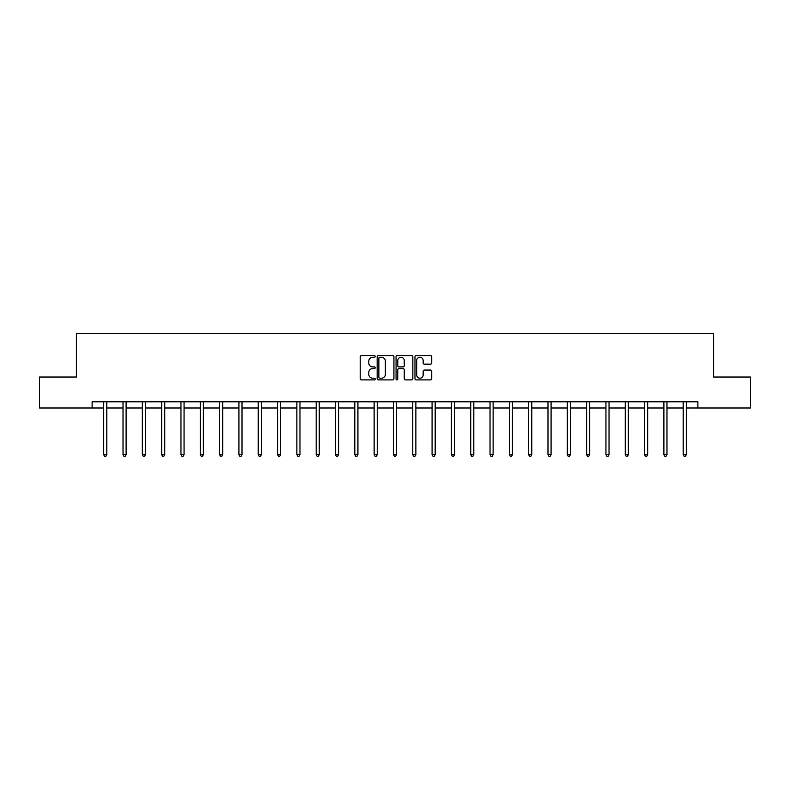 <?xml version="1.0" encoding="UTF-8"?>
<svg xmlns="http://www.w3.org/2000/svg" width="790" height="790" viewBox="0 0 790 790"><rect width="100%" height="100%" fill="white"/><g stroke="black" fill="none" stroke-linecap="round" stroke-linejoin="round"><path stroke-width="1.19" d="M375.191 356.438A0.849 0.849 0 0 0 374.341 355.589L361.425 355.589A1.215 1.215 0 0 0 360.21 356.803L360.21 378.687A1.215 1.215 0 0 0 361.425 379.901L374.341 379.901A0.849 0.849 0 0 0 375.191 379.052A0.849 0.849 0 0 0 374.341 378.203L372.663 378.203A3.891 3.891 0 0 1 368.782 374.312L368.782 372.485A3.891 3.891 0 0 1 372.663 368.594L374.341 368.594A0.849 0.849 0 0 0 375.191 367.745A0.849 0.849 0 0 0 374.341 366.896L372.663 366.896A3.891 3.891 0 0 1 368.782 363.005L368.782 361.178A3.891 3.891 0 0 1 372.663 357.297L374.341 357.297A0.849 0.849 0 0 0 375.191 356.438M430.52 364.16A1.215 1.215 0 0 0 431.735 362.946L431.735 356.803A1.215 1.215 0 0 0 430.52 355.589L416.182 355.589A1.215 1.215 0 0 0 414.967 356.803L414.967 378.687A1.215 1.215 0 0 0 416.182 379.901L430.52 379.901A1.215 1.215 0 0 0 431.735 378.687L431.735 371.27A1.215 1.215 0 0 0 430.52 370.056L424.378 370.056A1.215 1.215 0 0 0 423.163 371.27L423.163 374.944A3.249 3.249 0 0 1 419.915 378.203A3.249 3.249 0 0 1 416.666 374.944L416.666 360.546A3.249 3.249 0 0 1 419.915 357.297A3.249 3.249 0 0 1 423.163 360.546L423.163 362.946A1.215 1.215 0 0 0 424.378 364.16L430.52 364.16M92.124 407.986L39.5 407.986L39.5 377.037L76.403 377.037L76.403 333.696L713.597 333.696L713.597 377.037L750.5 377.037L750.5 407.986L697.876 407.986L697.876 401.794L92.124 401.794L92.124 407.986L103.707 407.986M393.934 356.803A1.215 1.215 0 0 0 392.719 355.589L378.38 355.589A1.215 1.215 0 0 0 377.166 356.803L377.166 378.687A1.215 1.215 0 0 0 378.38 379.901L392.719 379.901A1.215 1.215 0 0 0 393.934 378.687L393.934 356.803M397.281 355.589L411.62 355.589A1.215 1.215 0 0 1 412.834 356.803L412.834 378.687A1.215 1.215 0 0 1 411.62 379.901L405.487 379.901A1.215 1.215 0 0 1 404.263 378.687L404.263 369.809A1.215 1.215 0 0 0 403.048 368.594L398.98 368.594A1.215 1.215 0 0 0 397.765 369.809L397.765 379.052A0.849 0.849 0 0 1 396.916 379.901A0.849 0.849 0 0 1 396.067 379.052L396.067 356.803A1.215 1.215 0 0 1 397.281 355.589M106.798 407.986L123.023 407.986M126.114 407.986L142.338 407.986M145.429 407.986L161.654 407.986M164.745 407.986L180.969 407.986M184.06 407.986L200.285 407.986M203.386 407.986L219.6 407.986M222.701 407.986L238.916 407.986M242.017 407.986L258.231 407.986M261.332 407.986L277.557 407.986M280.647 407.986L296.872 407.986M299.963 407.986L316.188 407.986M319.279 407.986L335.503 407.986M338.594 407.986L354.819 407.986M357.919 407.986L374.134 407.986M377.235 407.986L393.45 407.986M396.55 407.986L412.765 407.986M415.866 407.986L432.081 407.986M435.181 407.986L451.406 407.986M454.497 407.986L470.722 407.986M473.812 407.986L490.037 407.986M493.128 407.986L509.352 407.986M512.443 407.986L528.668 407.986M531.769 407.986L547.983 407.986M551.084 407.986L567.299 407.986M570.4 407.986L586.615 407.986M589.715 407.986L605.94 407.986M609.031 407.986L625.255 407.986M628.346 407.986L644.571 407.986M647.662 407.986L663.886 407.986M666.977 407.986L683.202 407.986M686.293 407.986L697.876 407.986M379.714 357.297A0.849 0.849 0 0 0 378.864 358.147L378.864 377.344A0.849 0.849 0 0 0 379.714 378.203L381.481 378.203A3.891 3.891 0 0 0 385.372 374.312L385.372 361.178A3.891 3.891 0 0 0 381.481 357.297L379.714 357.297M404.263 360.605A3.249 3.249 0 0 0 401.014 357.357A3.249 3.249 0 0 0 397.765 360.605L397.765 365.681A1.215 1.215 0 0 0 398.98 366.896L403.048 366.896A1.215 1.215 0 0 0 404.263 365.681L404.263 360.605M106.966 401.794L106.887 401.982A1.234 1.234 0 0 0 106.798 402.446L106.798 454.694L103.707 454.694L103.707 402.446A1.234 1.234 0 0 0 103.618 401.982L103.539 401.794M106.798 454.694L105.87 456.304L104.635 456.304L103.707 454.694M126.281 401.794L126.203 401.982A1.234 1.234 0 0 0 126.114 402.446L126.114 454.694L123.023 454.694L123.023 402.446A1.234 1.234 0 0 0 122.934 401.982L122.855 401.794M126.114 454.694L125.185 456.304L123.951 456.304L123.023 454.694M145.597 401.794L145.518 401.982A1.234 1.234 0 0 0 145.429 402.446L145.429 454.694L142.338 454.694L142.338 402.446A1.234 1.234 0 0 0 142.249 401.982L142.17 401.794M145.429 454.694L144.501 456.304L143.267 456.304L142.338 454.694M164.912 401.794L164.833 401.982A1.234 1.234 0 0 0 164.745 402.446L164.745 454.694L161.654 454.694L161.654 402.446A1.234 1.234 0 0 0 161.565 401.982L161.486 401.794M164.745 454.694L163.816 456.304L162.582 456.304L161.654 454.694M184.228 401.794L184.159 401.982A1.234 1.234 0 0 0 184.06 402.446L184.06 454.694L180.969 454.694L180.969 402.446A1.234 1.234 0 0 0 180.88 401.982L180.811 401.794M184.06 454.694L183.132 456.304L181.898 456.304L180.969 454.694M203.544 401.794L203.474 401.982A1.234 1.234 0 0 0 203.386 402.446L203.386 454.694L200.285 454.694L200.285 402.446A1.234 1.234 0 0 0 200.196 401.982L200.127 401.794M203.386 454.694L202.457 456.304L201.213 456.304L200.285 454.694M222.859 401.794L222.79 401.982A1.234 1.234 0 0 0 222.701 402.446L222.701 454.694L219.6 454.694L219.6 402.446A1.234 1.234 0 0 0 219.511 401.982L219.442 401.794M222.701 454.694L221.773 456.304L220.529 456.304L219.6 454.694M242.175 401.794L242.105 401.982A1.234 1.234 0 0 0 242.017 402.446L242.017 454.694L238.916 454.694L238.916 402.446A1.234 1.234 0 0 0 238.827 401.982L238.758 401.794M242.017 454.694L241.088 456.304L239.844 456.304L238.916 454.694M261.49 401.794L261.421 401.982A1.234 1.234 0 0 0 261.332 402.446L261.332 454.694L258.231 454.694L258.231 402.446A1.234 1.234 0 0 0 258.142 401.982L258.073 401.794M261.332 454.694L260.404 456.304L259.169 456.304L258.231 454.694M280.815 401.794L280.736 401.982A1.234 1.234 0 0 0 280.647 402.446L280.647 454.694L277.557 454.694L277.557 402.446A1.234 1.234 0 0 0 277.468 401.982L277.389 401.794M280.647 454.694L279.719 456.304L278.485 456.304L277.557 454.694M300.131 401.794L300.052 401.982A1.234 1.234 0 0 0 299.963 402.446L299.963 454.694L296.872 454.694L296.872 402.446A1.234 1.234 0 0 0 296.783 401.982L296.704 401.794M299.963 454.694L299.035 456.304L297.8 456.304L296.872 454.694M319.446 401.794L319.367 401.982A1.234 1.234 0 0 0 319.279 402.446L319.279 454.694L316.188 454.694L316.188 402.446A1.234 1.234 0 0 0 316.099 401.982L316.02 401.794M319.279 454.694L318.35 456.304L317.116 456.304L316.188 454.694M338.762 401.794L338.683 401.982A1.234 1.234 0 0 0 338.594 402.446L338.594 454.694L335.503 454.694L335.503 402.446A1.234 1.234 0 0 0 335.414 401.982L335.335 401.794M338.594 454.694L337.666 456.304L336.431 456.304L335.503 454.694M358.077 401.794L358.008 401.982A1.234 1.234 0 0 0 357.919 402.446L357.919 454.694L354.819 454.694L354.819 402.446A1.234 1.234 0 0 0 354.73 401.982L354.661 401.794M357.919 454.694L356.981 456.304L355.747 456.304L354.819 454.694M377.393 401.794L377.324 401.982A1.234 1.234 0 0 0 377.235 402.446L377.235 454.694L374.134 454.694L374.134 402.446A1.234 1.234 0 0 0 374.045 401.982L373.976 401.794M377.235 454.694L376.307 456.304L375.062 456.304L374.134 454.694M396.708 401.794L396.639 401.982A1.234 1.234 0 0 0 396.55 402.446L396.55 454.694L393.45 454.694L393.45 402.446A1.234 1.234 0 0 0 393.361 401.982L393.292 401.794M396.55 454.694L395.622 456.304L394.378 456.304L393.45 454.694M416.024 401.794L415.955 401.982A1.234 1.234 0 0 0 415.866 402.446L415.866 454.694L412.765 454.694L412.765 402.446A1.234 1.234 0 0 0 412.676 401.982L412.607 401.794M415.866 454.694L414.938 456.304L413.693 456.304L412.765 454.694M435.339 401.794L435.27 401.982A1.234 1.234 0 0 0 435.181 402.446L435.181 454.694L432.081 454.694L432.081 402.446A1.234 1.234 0 0 0 431.992 401.982L431.923 401.794M435.181 454.694L434.253 456.304L433.019 456.304L432.081 454.694M454.665 401.794L454.586 401.982A1.234 1.234 0 0 0 454.497 402.446L454.497 454.694L451.406 454.694L451.406 402.446A1.234 1.234 0 0 0 451.317 401.982L451.238 401.794M454.497 454.694L453.569 456.304L452.334 456.304L451.406 454.694M473.98 401.794L473.901 401.982A1.234 1.234 0 0 0 473.812 402.446L473.812 454.694L470.722 454.694L470.722 402.446A1.234 1.234 0 0 0 470.633 401.982L470.554 401.794M473.812 454.694L472.884 456.304L471.65 456.304L470.722 454.694M493.296 401.794L493.217 401.982A1.234 1.234 0 0 0 493.128 402.446L493.128 454.694L490.037 454.694L490.037 402.446A1.234 1.234 0 0 0 489.948 401.982L489.869 401.794M493.128 454.694L492.2 456.304L490.965 456.304L490.037 454.694M512.611 401.794L512.532 401.982A1.234 1.234 0 0 0 512.443 402.446L512.443 454.694L509.352 454.694L509.352 402.446A1.234 1.234 0 0 0 509.264 401.982L509.185 401.794M512.443 454.694L511.515 456.304L510.281 456.304L509.352 454.694M531.927 401.794L531.858 401.982A1.234 1.234 0 0 0 531.769 402.446L531.769 454.694L528.668 454.694L528.668 402.446A1.234 1.234 0 0 0 528.579 401.982L528.51 401.794M531.769 454.694L530.831 456.304L529.596 456.304L528.668 454.694M551.242 401.794L551.173 401.982A1.234 1.234 0 0 0 551.084 402.446L551.084 454.694L547.983 454.694L547.983 402.446A1.234 1.234 0 0 0 547.895 401.982L547.826 401.794M551.084 454.694L550.156 456.304L548.912 456.304L547.983 454.694M570.558 401.794L570.489 401.982A1.234 1.234 0 0 0 570.4 402.446L570.4 454.694L567.299 454.694L567.299 402.446A1.234 1.234 0 0 0 567.21 401.982L567.141 401.794M570.4 454.694L569.471 456.304L568.227 456.304L567.299 454.694M589.873 401.794L589.804 401.982A1.234 1.234 0 0 0 589.715 402.446L589.715 454.694L586.615 454.694L586.615 402.446A1.234 1.234 0 0 0 586.526 401.982L586.457 401.794M589.715 454.694L588.787 456.304L587.543 456.304L586.615 454.694M609.189 401.794L609.12 401.982A1.234 1.234 0 0 0 609.031 402.446L609.031 454.694L605.94 454.694L605.94 402.446A1.234 1.234 0 0 0 605.841 401.982L605.772 401.794M609.031 454.694L608.102 456.304L606.868 456.304L605.94 454.694M628.514 401.794L628.435 401.982A1.234 1.234 0 0 0 628.346 402.446L628.346 454.694L625.255 454.694L625.255 402.446A1.234 1.234 0 0 0 625.167 401.982L625.087 401.794M628.346 454.694L627.418 456.304L626.184 456.304L625.255 454.694M647.83 401.794L647.751 401.982A1.234 1.234 0 0 0 647.662 402.446L647.662 454.694L644.571 454.694L644.571 402.446A1.234 1.234 0 0 0 644.482 401.982L644.403 401.794M647.662 454.694L646.733 456.304L645.499 456.304L644.571 454.694M667.145 401.794L667.066 401.982A1.234 1.234 0 0 0 666.977 402.446L666.977 454.694L663.886 454.694L663.886 402.446A1.234 1.234 0 0 0 663.798 401.982L663.719 401.794M666.977 454.694L666.049 456.304L664.815 456.304L663.886 454.694M686.461 401.794L686.382 401.982A1.234 1.234 0 0 0 686.293 402.446L686.293 454.694L683.202 454.694L683.202 402.446A1.234 1.234 0 0 0 683.113 401.982L683.034 401.794M686.293 454.694L685.365 456.304L684.13 456.304L683.202 454.694"/></g></svg>
